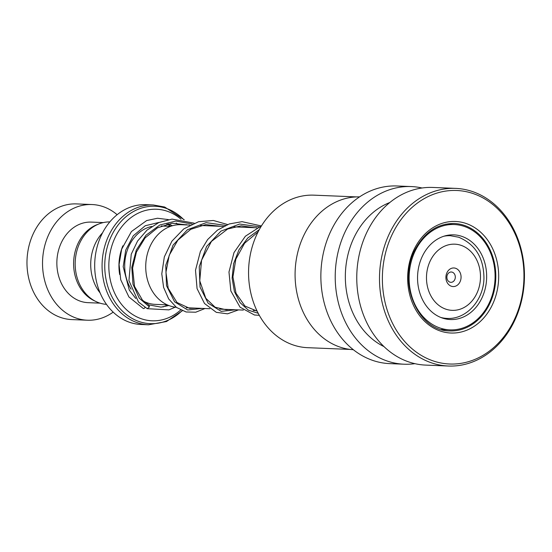 <?xml version="1.0" encoding="UTF-8"?>
<svg xmlns="http://www.w3.org/2000/svg" width="552" height="552" viewBox="0 0 552 552"><rect width="100%" height="100%" fill="white"/><g stroke="black" fill="none" stroke-linecap="round" stroke-linejoin="round"><path stroke-width="0.83" d="M106.46 304.359A41.262 33.637 -87.7 0 1 99.622 303.027A41.262 33.637 -87.7 0 1 75.569 257.542A41.262 33.637 -87.7 0 1 109.834 221.918M189.95 225.064L181.159 224.705A41.386 33.734 92.3 0 0 146.176 259.999A41.386 33.734 92.3 0 0 170.244 306.029A41.386 33.734 92.3 0 0 176.295 307.298M455.559 268.272A9.301 7.583 92.3 0 0 446.188 274.868A9.301 7.583 92.3 0 0 451.405 286.246A9.301 7.583 92.3 0 0 460.782 279.657A9.301 7.583 92.3 0 0 455.559 268.272M452.24 272.17A5.168 4.216 92.3 0 0 451.301 271.998A5.168 4.216 92.3 0 0 446.934 276.407A5.168 4.216 92.3 0 0 449.935 282.155A5.168 4.216 92.3 0 0 450.88 282.327A5.168 4.216 92.3 0 0 455.248 277.918A5.168 4.216 92.3 0 0 452.24 272.17M130.203 322.499A59.954 48.866 92.3 0 0 141.126 324.486L148.509 324.79A59.954 48.866 -87.7 0 1 137.586 322.803A59.954 48.866 -87.7 0 1 102.72 256.121A59.954 48.866 -87.7 0 1 153.408 204.985L146.025 204.682A59.954 48.866 92.3 0 0 95.337 255.817A59.954 48.866 92.3 0 0 130.203 322.499M180.98 219.234A55.821 45.499 92.3 0 0 166.794 211.099A55.821 45.499 92.3 0 0 110.559 250.67A55.821 45.499 92.3 0 0 141.892 318.946A55.821 45.499 92.3 0 0 180.649 310.017M186.542 224.926A55.821 45.499 92.3 0 0 186.21 224.526M100.119 292.94A41.345 33.7 -87.7 0 1 102.582 232.772M117.141 214.714A57.884 47.182 92.3 0 0 102.637 206.462A57.884 47.182 92.3 0 0 92.094 204.544L76.542 203.909A57.884 47.182 92.3 0 0 27.6 253.285A57.884 47.182 92.3 0 0 61.265 317.669A57.884 47.182 92.3 0 0 71.808 319.58L87.361 320.215A57.884 47.182 92.3 0 0 113.16 312.128M103.3 222.587L91.377 222.104A40.31 32.858 92.3 0 0 57.291 256.487A40.31 32.858 92.3 0 0 80.737 301.33A40.31 32.858 92.3 0 0 88.078 302.662L100.002 303.151M92.094 204.544A57.884 47.182 92.3 0 0 43.153 253.92A57.884 47.182 92.3 0 0 76.818 318.304A57.884 47.182 92.3 0 0 87.361 320.215M98.256 224.222A40.31 32.858 92.3 0 0 73.651 261.724A40.31 32.858 92.3 0 0 95.11 301.109M350.23 349.43L307.657 347.684A76.328 62.217 -87.7 0 1 258.157 231.771A76.328 62.217 -87.7 0 1 313.902 195.16L356.468 196.905M353.314 349.706A76.493 62.348 -87.7 0 1 304.704 233.593A76.493 62.348 -87.7 0 1 359.566 196.878M414.876 363.664A88.893 72.464 -87.7 0 1 404.071 364.21A88.893 72.464 -87.7 0 1 346.408 229.204A88.893 72.464 -87.7 0 1 411.337 186.569A88.893 72.464 -87.7 0 1 422.059 187.997M404.071 364.21L389.712 363.623A88.893 72.464 -87.7 0 1 332.049 228.618A88.893 72.464 -87.7 0 1 396.978 185.983L411.337 186.569M383.937 346.566A76.493 62.348 -87.7 0 1 354.964 235.649A76.493 62.348 -87.7 0 1 389.829 202.501M448.341 366.017L425.606 365.093A88.893 72.464 -87.7 0 1 367.949 230.087A88.893 72.464 -87.7 0 1 432.871 187.445L455.607 188.377A88.893 72.464 -87.7 0 1 513.263 323.382A88.893 72.464 -87.7 0 1 448.341 366.017A88.893 72.464 -87.7 0 1 390.678 231.019A88.893 72.464 -87.7 0 1 455.607 188.377M393.3 232.144A86.83 70.773 -87.7 0 1 490.976 203.088A86.83 70.773 -87.7 0 1 513.036 322.354A86.83 70.773 -87.7 0 1 415.366 351.41A86.83 70.773 -87.7 0 1 393.3 232.144M486.629 278.243A42.38 34.548 92.3 0 0 453.834 234.862A42.38 34.548 92.3 0 0 417.574 276.166A42.38 34.548 92.3 0 0 450.37 319.546A42.38 34.548 92.3 0 0 486.629 278.243M409.149 275.91A52.716 42.973 92.3 0 0 449.949 329.875A52.716 42.973 92.3 0 0 495.054 278.498A52.716 42.973 92.3 0 0 454.255 224.533A52.716 42.973 92.3 0 0 409.149 275.91M194.138 223.174L172.003 219.096L158.803 222.566L147.011 230.122L137.586 241.017L131.238 254.217L128.933 280.644L138.538 302.061L147.225 308.678L149.406 306.905L148.826 304.87M145.107 307.264A2.07 1.145 113.2 0 1 143.292 308.499L128.913 296.962L120.736 279.781L119.073 264.484L121.661 249.214L131.438 231.529L146.666 220.565L157.479 218.247L168.36 219.599M167.256 304.863L155.133 304.366A39.282 32.016 -87.7 0 1 147.977 303.069A39.282 32.016 -87.7 0 1 143.768 301.295M442.973 318.249L447.003 318.414A41.386 33.734 -87.7 0 1 440.613 317.393M446.099 309.251A33.113 26.993 92.3 0 0 479.46 285.777A33.113 26.993 92.3 0 0 460.872 245.267A33.113 26.993 92.3 0 0 427.51 268.741A33.113 26.993 92.3 0 0 446.099 309.251M131.114 289.207A39.282 32.016 -87.7 0 1 151.828 226.423M119.68 274.551A43.415 35.39 -87.7 0 1 122.868 245.812M183.781 219.682A58.74 47.879 92.3 0 0 165.752 208.207A58.74 47.879 92.3 0 0 106.577 249.849A58.74 47.879 92.3 0 0 139.552 321.706A58.74 47.879 92.3 0 0 182.084 310.672M166.828 224.16A43.415 35.39 -87.7 0 1 170.789 226.258M167.566 305.008A43.415 35.39 -87.7 0 1 162.902 306.96M443.932 236.215A41.386 33.734 -87.7 0 1 450.391 235.718L446.354 235.552M454.172 223.491A53.751 43.815 -87.7 0 1 489.037 305.125A53.751 43.815 -87.7 0 1 449.776 330.903C418.085 331.593 396.764 282.127 415.332 249.138C424.778 231.999 437.722 223.45 454.172 223.491M414.683 248.248A55.821 45.499 -87.7 0 1 477.473 229.57A55.821 45.499 -87.7 0 1 491.659 306.243A55.821 45.499 -87.7 0 1 428.869 324.921A55.821 45.499 -87.7 0 1 414.683 248.248M149.406 306.905L139.27 298.211L132.984 284.259L131.811 267.354L136.275 250.104L146.011 235.2L159.838 224.981L175.929 221.048L192.11 224.022M202.239 308.402L187.687 309.996L174.611 301.813L166.511 285.701L165.752 265.277L173.066 245.129L187.404 229.77L206.124 222.656L225.609 225.395M235.745 309.775L221.193 311.369L208.118 303.186L200.017 287.075L199.251 266.65L206.572 246.502L220.903 231.143L239.623 224.029L259.116 226.768M258.163 313.267L248.386 310.19L240.113 302.696L234.421 291.601L232.116 278.091L233.627 263.628L238.975 249.773L247.786 238.009L259.295 229.611M256.852 310.638L253.216 310.486M243.356 310.086L219.703 309.12M209.857 308.713L186.21 307.747M447.003 318.414C466.599 319.649 483.738 299.881 483.945 278.118C483.724 257.846 475.3 244.212 458.657 237.215L450.391 235.718M148.509 324.79L166.504 321.526L182.332 310.776M184.258 219.786L164.696 207.034L153.408 204.985M256.963 227.803L233.993 226.865M223.457 226.43L200.493 225.492M170.464 226.375L161.301 225.996M449.949 329.875L441.358 329.523M454.255 224.533L445.664 224.181M149.047 304.994L142.471 300.164L134.522 286.378L132.597 268.106L136.454 252.043L145.079 237.919L157.479 227.831L172.107 223.236L187.625 224.968M195.153 308.113L189.715 308.389L176.992 302.496L168.188 288.254L165.952 272.253L169.229 255.279L177.861 240.148L190.764 229.315L205.744 224.595L221.124 226.341M228.645 309.486L226.251 309.789L215.107 307.216L205.792 298.266L199.762 280.823L201.57 260.192L211.45 241.41L227.645 229.018L241.079 225.83L254.638 227.707M257.108 311.155L244.929 306.049L236.021 293.271L232.937 276.918L235.835 259.157L244.612 243.204L258.101 231.874M148.943 304.918L161.005 307.126L168.857 305.539M172.493 225.727L168.125 223.864M159.307 222.352L145.231 225.747L133.267 235.807L125.718 250.104L123.186 266.726L129.285 290.076L135.757 298.487M147.225 308.678L168.905 309.879L175.219 307.174M178.724 224.712L176.178 223.049M204.999 308.513L195.753 312.204L186.1 311.983L176.461 307.423L168.684 298.929L163.599 287.378L161.791 273.868L164.337 256.866L171.907 241.176L183.761 228.901L198.596 221.711L213.348 220.476L227.645 224.547M238.505 309.886L227.562 313.826L216.308 312.342L204.495 303.496L197.064 288.613L195.505 270.238L200.383 251.47L207.628 239.554L217.488 230.108L229.252 223.953L242.038 221.662L261.151 225.913M259.274 315.323L254.444 314.999L240.051 307.174L230.833 290.925L228.976 272.019L233.986 252.616L245.371 236.228L261.544 225.761"/></g></svg>
